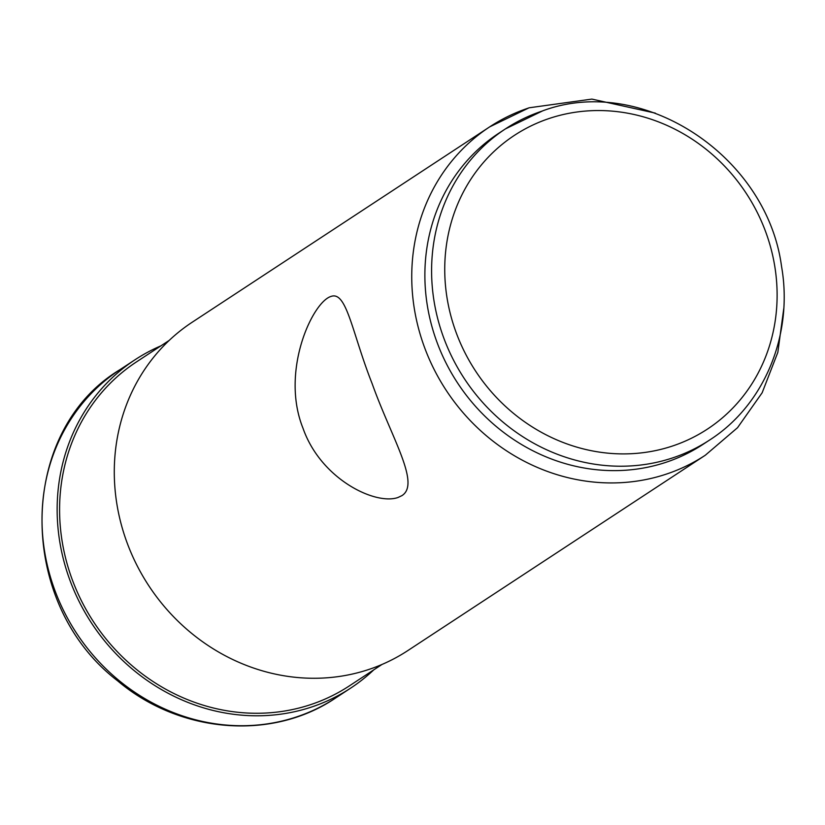 <?xml version="1.0" encoding="UTF-8"?>
<svg xmlns="http://www.w3.org/2000/svg" width="825" height="825" viewBox="0 0 825 825"><rect width="100%" height="100%" fill="white"/><g stroke="black" fill="none" stroke-linecap="round" stroke-linejoin="round"><path stroke-width="1.24" d="M528.67 107.982A196.422 180.953 56.7 0 0 489.668 126.875L192.215 322.214A196.422 180.953 56.7 0 0 148.778 585.719A196.422 180.953 56.7 0 0 407.839 650.574L705.303 455.235L737.529 427.701L762.145 392.772L777.831 352.368L783.75 308.694M401.95 495.619C420.74 483.718 391.442 437.776 372.116 383.573C352.1 332.949 346.737 290.699 331.021 296.433C312.427 301.981 280.18 371.456 303.002 428.247C320.925 479.449 375.653 505.478 398.021 497.475L401.95 495.619M160.947 345.83A196.422 180.953 56.7 0 0 135.073 359.731A196.422 180.953 56.7 0 0 91.637 623.236A196.422 180.953 56.7 0 0 350.707 688.091A196.422 180.953 56.7 0 0 373.746 669.879M169.177 340.426L136.486 361.897A193.834 178.571 56.7 0 0 93.627 621.937A193.834 178.571 56.7 0 0 349.284 685.936L381.965 664.476M542.376 110.993A186.079 171.425 56.7 0 0 505.426 128.896L498.702 133.31A186.079 171.425 56.7 0 0 457.555 382.944A186.079 171.425 56.7 0 0 702.982 444.386L709.706 439.972C764.497 404.92 793.526 334.383 781.543 266.403C766.848 155.42 642.149 73.776 542.726 110.828L505.426 128.896A186.079 171.425 56.7 0 0 464.269 378.531A186.079 171.425 56.7 0 0 709.706 439.972M655.318 113.118L591.886 99.093L529.021 107.807L489.668 126.875A196.422 180.953 56.7 0 0 446.232 390.38A196.422 180.953 56.7 0 0 705.303 455.235M335.579 698.022C272.106 741.118 179.829 733.507 117.614 680.821C16.191 603.395 16.686 431.774 119.945 369.662A196.422 180.953 56.7 0 0 76.508 633.167A196.422 180.953 56.7 0 0 335.579 698.022L350.707 688.091M549.357 118.429A175.746 161.906 56.7 0 0 508.025 408.674A175.746 161.906 56.7 0 0 775.397 319.574A175.746 161.906 56.7 0 0 549.357 118.429M119.945 369.662L135.073 359.731"/></g></svg>

